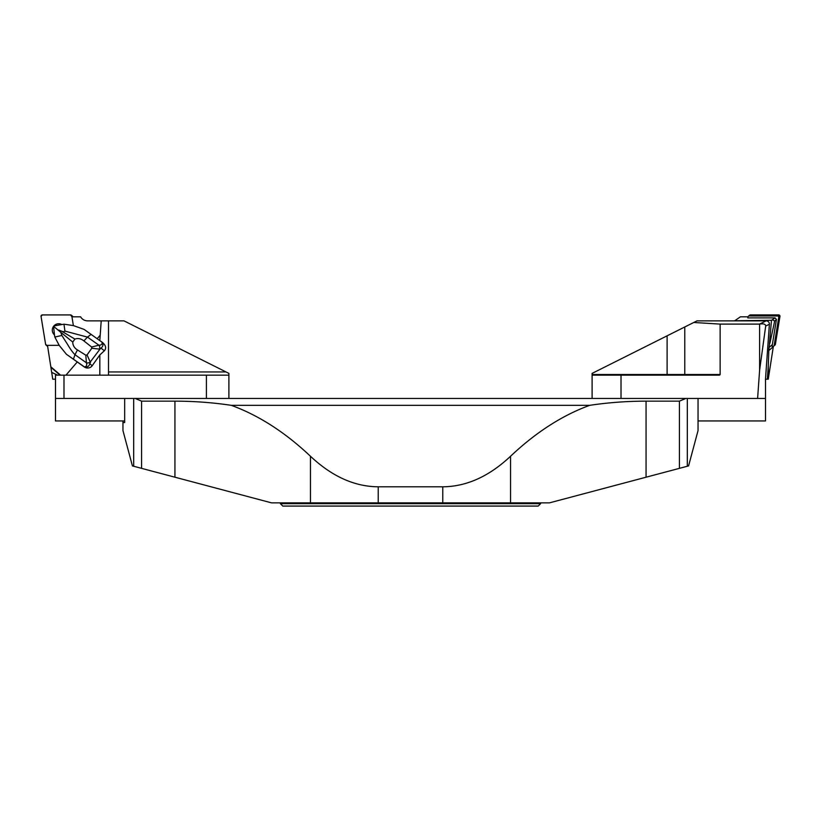 <?xml version="1.0" encoding="UTF-8"?>
<svg xmlns="http://www.w3.org/2000/svg" width="821" height="821" viewBox="0 0 821 821"><rect width="100%" height="100%" fill="white"/><g stroke="black" fill="none" stroke-linecap="round" stroke-linejoin="round"><path stroke-width="1.23" d="M538.207 506.075L282.793 506.075L280.382 503.673L540.618 503.673L538.207 506.075M122.955 420.937L122.955 422.548L124.659 422.548L124.659 398.452L698.045 398.452L698.045 430.584L688.573 465.918L549.454 502.863L442.776 502.863L442.776 486.802C466.451 486.627 489.039 476.447 510.539 456.26L510.539 502.863M378.224 502.863L310.461 502.863L310.461 456.26C331.961 476.447 354.549 486.627 378.224 486.802L378.224 502.863L442.776 502.863M310.461 456.26C285.144 432.339 258.759 415.364 231.286 405.328C212.649 402.547 193.859 401.161 174.935 401.151L174.935 477.206L271.546 502.863L310.461 502.863M174.935 477.206L132.427 465.918L122.955 430.584L122.955 422.548L124.659 422.548M174.935 401.151L141.592 401.151L141.592 468.35M679.408 468.35L679.408 401.151L646.065 401.151C627.141 401.161 608.351 402.547 589.714 405.328C562.241 415.364 535.856 432.339 510.539 456.26M378.224 486.802L442.776 486.802M540.618 502.863L540.618 503.673M589.714 405.328L231.286 405.328M679.408 401.151L685.833 398.452M135.167 398.452L141.592 401.151M124.659 420.937L55.489 420.937L55.489 398.452L133.69 398.452L133.69 466.256M206.41 398.452L206.41 375.156L55.489 375.156L55.489 398.452M206.41 375.156L228.895 375.156L228.895 398.452M63.987 398.452L63.987 375.156M124.002 320.867L108.505 320.867L108.505 375.156L108.505 371.944L226.011 371.944L124.002 320.867M226.011 371.944L228.895 373.391L228.895 375.156M53.919 326.409L54.679 327.251L53.622 326.84L54.627 325.793L61.821 324.562A6.373 6.291 -49.4 0 0 54.463 334.896L54.833 337.051L59.174 345.333L66.409 354.272L77.266 361.969L65.978 375.156M61.821 324.562L63.976 324.192L73.367 325.578L71.817 315.972A1.273 1.262 -49.4 0 0 70.585 314.925L42.312 314.925A1.273 1.262 -49.4 0 0 41.05 316.413L45.607 344.307A1.273 1.262 -49.4 0 0 46.838 345.354L47.618 345.354A22.485 22.198 130.6 0 1 47.69 346.678L52.739 379.179L55.489 379.179M59.174 345.333L46.838 345.354L47.669 346.062M99.823 340.52L101.209 320.867L87.57 320.867C84.522 320.754 82.203 319.41 80.591 316.814L71.93 316.814L70.585 314.925L42.312 314.925L41.05 316.413L45.607 344.307L46.838 345.354M90.248 362.01L99.957 349.151L91.778 348.268L87.036 354.939L90.248 362.01A3.212 2.206 160.4 0 1 86.421 362.79L85.805 355.195L77.461 349.941C74.342 348.012 72.782 345.395 72.761 342.07L74.885 339.083C78.036 337.995 81.043 338.611 83.896 340.91L91.613 347.016L98.931 345.21C101.435 345.169 102.461 344.153 102.009 342.172L84.101 329.406L73.367 325.578M99.823 335.615L97.217 338.673M54.463 334.896L53.622 326.84M77.266 361.969L84.214 366.905A5.85 5.624 38.3 0 0 92.219 365.704L89.776 363.775C88.966 366.494 87.18 367.531 84.419 366.895L66.409 354.272M57.624 375.156L51.682 372.375M99.823 375.156L99.823 354.929L92.219 365.704M101.506 341.721L102.707 342.665C105.93 345.59 106.484 348.289 104.37 350.772L99.823 354.929M101.209 320.867L108.505 320.867M54.833 337.051L61.842 335.45L60.826 332.341L54.679 327.251M58.773 330.063L61.647 331.191C63.145 331.807 64.243 331.787 64.931 331.109L63.976 324.192M77.461 349.941L74.978 354.693C72.679 352.404 70.165 348.925 67.466 344.245L61.842 335.45M72.761 342.07L60.826 332.341M74.885 339.083L61.647 331.191M83.896 340.91L87.488 337.113L64.931 331.109M99.464 349.069A3.212 2.247 91.7 0 0 98.931 345.21L87.488 337.113L91.121 334.352M84.419 366.895C86.492 366.607 87.159 365.232 86.421 362.79L74.978 354.693L73.428 359.229M102.009 342.172C103.559 344.512 103.2 346.483 100.952 348.073L99.957 349.151M90.484 362.461L89.776 363.775M87.036 354.939L85.805 355.195M91.778 348.268L91.613 347.016M47.68 346.349A1.273 1.262 130.6 0 1 47.259 346.113L46.027 345.056M71.396 315.223L72.638 316.28A1.273 1.262 130.6 0 1 72.997 316.814M773.32 346.349A22.485 22.198 -130.6 0 0 773.31 346.678L768.261 379.179L768.292 365.807L767.358 379.179L765.49 379.179L769.39 324.264L765.695 326.04C765.572 324.1 763.551 323.453 759.61 324.1A3.274 3.212 -25.6 0 0 759.435 324.1L720.13 324.1L720.13 374.52A1.119 0.647 0 0 1 719.011 375.156L621.015 375.156L621.015 398.452M768.292 365.807L768.825 350.526A22.783 22.485 139.4 0 1 769.154 347.375L771.473 320.293L734.713 320.765L740.409 316.814L748.003 316.814M684.15 375.156L684.786 374.52L684.786 326.974L696.998 320.867L733.43 320.867A8.036 8.036 0 0 0 734.713 320.765M771.473 320.293L775.086 317.891L776.44 319.492L772.335 344.666A22.485 22.198 -130.6 0 0 772.12 346.411L772.93 346.411A1.273 1.262 -130.6 0 0 774.162 345.364L775.393 344.307A1.273 1.262 49.4 0 1 774.973 345.056L773.741 346.113M772.674 319.964L774.696 320.98L776.44 319.492M748.362 316.28L749.604 315.223A1.273 1.262 49.4 0 1 750.415 314.925L749.173 315.982A1.273 1.262 -130.6 0 0 747.941 317.029L747.798 317.891L775.086 317.891M774.696 320.98L769.862 343.404M767.358 379.179L768.035 379.179M774.172 345.354L775.393 344.307L779.95 316.413L778.688 314.925L750.415 314.925L749.183 315.972L777.446 315.982L778.688 314.925A1.273 1.262 49.4 0 1 779.95 316.413L775.393 344.307M750.415 314.925L778.688 314.925M779.95 316.413L778.719 317.47L774.162 345.364M778.719 317.47A1.273 1.262 -130.6 0 0 777.446 315.982M684.786 326.974L592.105 373.391L592.105 374.52L720.13 374.52M765.511 379.179L765.511 398.452L687.31 398.452L687.31 466.256M765.511 398.452L765.511 420.937L698.045 420.937M757.609 398.452L759.61 370.179L765.695 326.04M759.61 370.179L759.61 324.1M712.495 320.867L766.178 320.867A3.274 3.212 -25.6 0 1 769.39 324.264M693.766 322.479L720.13 324.1M592.105 398.452L592.105 374.52M592.105 375.156L621.015 375.156M646.065 401.151L646.065 477.206M50.82 366.802L60.58 375.156M60.087 375.156L50.892 367.285M84.214 366.905L83.598 366.423M104.37 350.772L100.952 348.073M72.802 316.814L71.817 315.972M768.825 350.526L773.31 346.678M769.154 347.375L772.335 344.666M667.114 335.83L667.114 375.156M759.435 324.1L766.178 320.867M280.382 502.863L280.382 503.673"/></g></svg>
